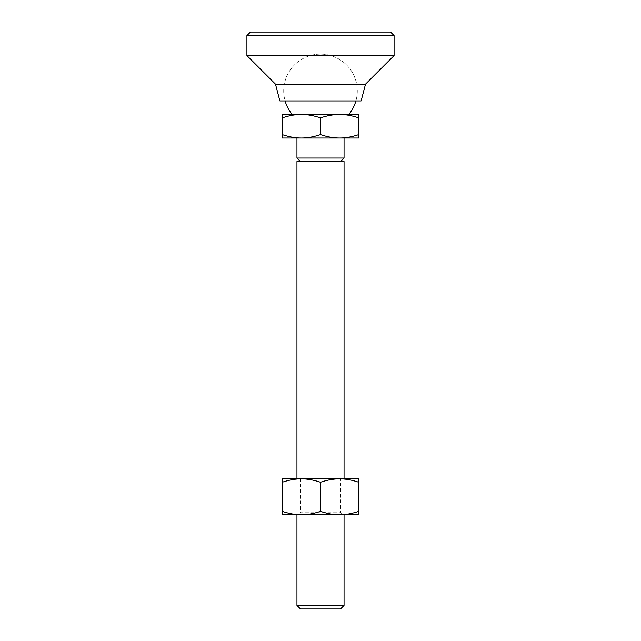 <?xml version="1.0" encoding="UTF-8"?>
<svg xmlns="http://www.w3.org/2000/svg" width="641" height="641" viewBox="0 0 641 641"><rect width="100%" height="100%" fill="white"/><g stroke="black" fill="none" stroke-linecap="round" stroke-linejoin="round"><path stroke-width="0.48" stroke-dasharray="3.21 2.4" d="M296.951 605.416L344.049 605.416M300.485 608.95L340.515 608.95M344.049 138.007L296.951 138.007M344.049 158.023L296.951 158.023M320.5 54.124A36.793 36.793 0 0 0 285.093 100.925L355.907 100.925A36.793 36.793 0 0 0 320.5 54.124A36.793 36.793 0 0 0 285.093 100.925L355.907 100.925A36.793 36.793 0 0 0 320.5 54.124M292.232 114.467L348.768 114.467M296.951 478.851L296.951 514.763L300.485 512.72L340.515 512.72L344.049 514.763L344.049 478.851M296.951 161.556L344.049 161.556M320.5 161.556L300.485 161.556L320.5 161.556M358.768 134.594L358.768 138.007L339.634 138.007C345.539 138.039 351.917 136.894 358.768 134.594L358.768 117.88C351.917 115.58 345.539 114.443 339.634 114.467C333.721 114.443 327.343 115.58 320.5 117.88C313.657 115.58 307.279 114.443 301.366 114.467C295.461 114.443 289.083 115.58 282.232 117.88L282.232 114.467L358.768 114.467L358.768 117.88M282.232 134.594C289.083 136.894 295.461 138.039 301.366 138.007L282.232 138.007L282.232 117.88M320.5 134.594C327.343 136.894 333.721 138.039 339.634 138.007L301.366 138.007C307.279 138.039 313.657 136.894 320.5 134.594L320.5 117.88M339.634 114.467L301.366 114.467M301.366 138.007L339.634 138.007M361.115 100.925L279.885 100.925M365.53 84.147L275.47 84.147M394.087 55.599L246.913 55.599M394.087 35.584L246.913 35.584M390.553 32.05L250.447 32.05M340.515 478.851L300.485 478.851L340.515 478.851L340.515 512.72L300.485 512.72L300.485 478.851M344.049 514.763L296.951 514.763M301.366 514.763C307.279 514.787 313.657 513.649 320.5 511.342C327.343 513.649 333.721 514.787 339.634 514.763L282.232 514.763L282.232 511.342C289.083 513.649 295.461 514.787 301.366 514.763L339.634 514.763C345.539 514.787 351.917 513.649 358.768 511.342L358.768 482.272C351.917 479.965 345.539 478.827 339.634 478.851C333.721 478.827 327.343 479.965 320.5 482.272C313.657 479.965 307.279 478.827 301.366 478.851C295.461 478.827 289.083 479.965 282.232 482.272L282.232 478.851L358.768 478.851L358.768 482.272M320.5 511.342L320.5 482.272M358.768 511.342L358.768 514.763L339.634 514.763M282.232 511.342L282.232 482.272"/><path stroke-width="0.96" d="M320.5 511.342C313.657 513.649 307.279 514.787 301.366 514.763L296.951 514.763L296.951 605.416L300.485 608.95L340.515 608.95L344.049 605.416L344.049 514.763L339.634 514.763C333.721 514.787 327.343 513.649 320.5 511.342L320.5 482.272C327.343 479.965 333.721 478.827 339.634 478.851C345.539 478.827 351.917 479.965 358.768 482.272L358.768 478.851L301.366 478.851C307.279 478.827 313.657 479.965 320.5 482.272M339.634 138.007L358.768 138.007L358.768 134.594C351.917 136.894 345.539 138.039 339.634 138.007L296.951 138.007L296.951 158.023L344.049 158.023L344.049 138.007L339.634 138.007C333.721 138.039 327.343 136.894 320.5 134.594C313.657 136.894 307.279 138.039 301.366 138.007C295.461 138.039 289.083 136.894 282.232 134.594L282.232 117.88C289.083 115.58 295.461 114.443 301.366 114.467C307.279 114.443 313.657 115.58 320.5 117.88C327.343 115.58 333.721 114.443 339.634 114.467C345.539 114.443 351.917 115.58 358.768 117.88L358.768 114.467L282.232 114.467L282.232 117.88M285.093 100.925A36.793 36.793 0 0 0 292.232 114.467L301.366 114.467M339.634 114.467L348.768 114.467A36.793 36.793 0 0 0 355.907 100.925M344.049 478.851L344.049 161.556L296.951 161.556L296.951 478.851M344.049 605.416L296.951 605.416M358.768 134.594L358.768 117.88M320.5 134.594L320.5 117.88M282.232 134.594L282.232 138.007L301.366 138.007M246.913 35.584L250.447 32.05L390.553 32.05L394.087 35.584L394.087 55.599L365.53 84.147L361.115 100.925L279.885 100.925L275.47 84.147L246.913 55.599L246.913 35.584L394.087 35.584M246.913 55.599L394.087 55.599M275.47 84.147L365.53 84.147M358.768 511.342C351.917 513.649 345.539 514.787 339.634 514.763L358.768 514.763L358.768 482.272M282.232 511.342L282.232 514.763L301.366 514.763C295.461 514.787 289.083 513.649 282.232 511.342L282.232 482.272C289.083 479.965 295.461 478.827 301.366 478.851L282.232 478.851L282.232 482.272M301.366 514.763L339.634 514.763M300.485 161.556L296.951 158.023M340.515 161.556L344.049 158.023"/></g></svg>
